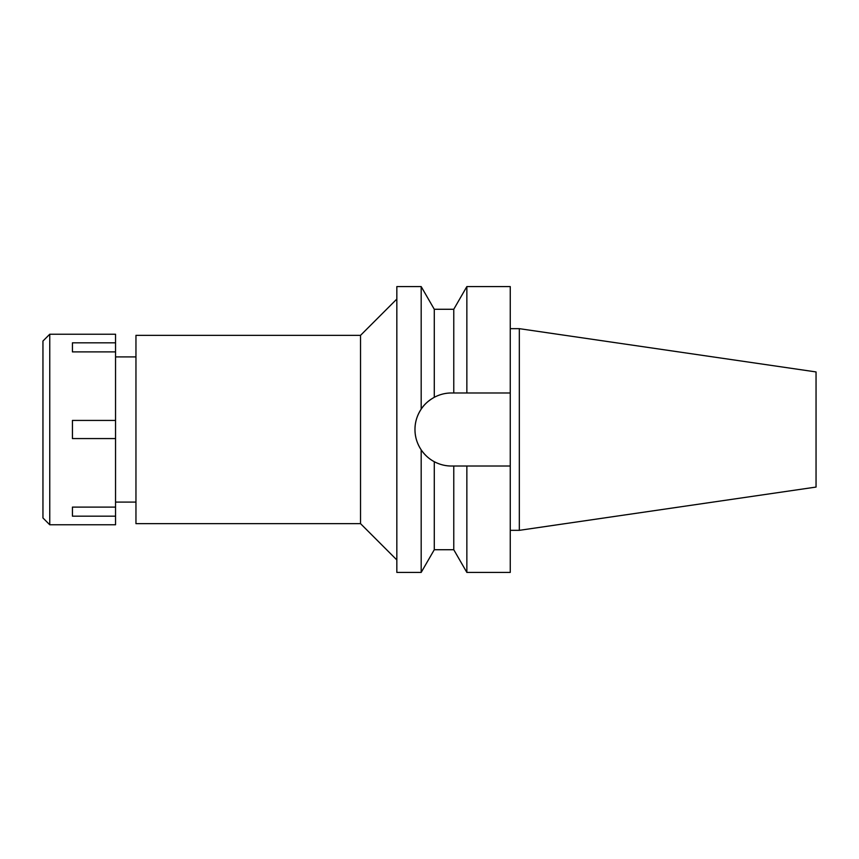 <?xml version="1.0" encoding="UTF-8"?>
<svg xmlns="http://www.w3.org/2000/svg" width="859" height="859" viewBox="0 0 859 859"><rect width="100%" height="100%" fill="white"/><g stroke="black" fill="none" stroke-linecap="round" stroke-linejoin="round"><path stroke-width="1.29" d="M519.33 328.664L519.33 530.336L816.05 487.064L816.05 371.936L519.33 328.664L510.257 328.664M135.958 356.904L115.546 356.904M135.958 502.096L115.546 502.096M135.958 335.354L135.958 523.646L360.533 523.646L360.533 335.354L135.958 335.354M396.837 299.061L360.533 335.354M396.837 559.939L360.533 523.646M421.178 449.848C417.002 443.416 414.929 436.63 414.983 429.5C414.929 422.37 417.002 415.584 421.178 409.152L421.178 286.584L396.837 286.584L396.837 572.416L421.178 572.416L421.178 449.848C424.818 455.066 429.178 459.017 434.278 461.702C439.851 464.612 445.596 466.05 451.501 466.018A36.518 36.518 0 0 1 416.551 440.087M421.178 409.152C424.013 404.632 428.373 400.691 434.278 397.298L434.278 397.298C439.851 394.388 445.596 392.95 451.501 392.982L510.257 392.982L510.257 286.584L466.856 286.584L466.856 392.982L451.501 392.982A36.518 36.518 0 0 0 444.887 393.583M415.896 437.628A36.518 36.518 0 0 1 431.1 399.21M453.767 392.982L453.767 309.272L434.278 309.272L434.278 397.298M434.278 461.702L434.278 549.728L421.178 572.416M434.278 549.728L453.767 549.728L453.767 466.018L451.501 466.018M453.767 466.018L466.856 466.018L466.856 572.416L453.767 549.728M466.856 466.018L510.257 466.018L510.257 392.982L466.856 392.982M466.856 572.416L510.257 572.416L510.257 466.018M519.33 530.336L510.257 530.336M49.758 524.774L115.546 524.774L115.546 334.226L49.758 334.226L49.758 524.774L42.95 517.966L42.95 341.034L49.758 334.226M115.546 507.1L72.435 507.1L72.435 516.173L115.546 516.173M115.546 420.427L72.435 420.427L72.435 438.573L115.546 438.573M72.435 351.9L72.435 342.827L72.435 351.9L115.546 351.9M115.546 342.827L72.435 342.827M72.435 516.173L72.435 507.1M434.278 309.272L421.178 286.584M453.767 309.272L466.856 286.584"/></g></svg>
